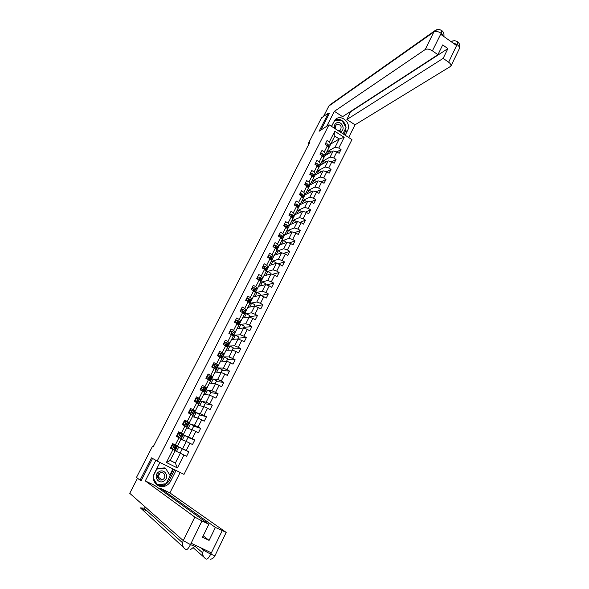<?xml version="1.0" encoding="UTF-8"?>
<svg xmlns="http://www.w3.org/2000/svg" width="589" height="589" viewBox="0 0 589 589"><rect width="100%" height="100%" fill="white"/><g stroke="black" fill="none" stroke-linecap="round" stroke-linejoin="round"><path stroke-width="0.88" d="M157.896 477.907L158.647 477.421M183.996 474.388L351.942 139.615L329.045 124.772L157.16 461.077L183.996 474.388M324.959 155.658L330.79 143.996L339.249 138.975L334.795 136.103L330.635 144.298L329.317 141.993L327.035 140.528L325.091 144.334L327.381 145.8L324.274 151.918L321.977 150.453L320.026 154.289L322.323 155.746L319.194 161.901L316.889 160.444L314.924 164.302L317.235 165.752L314.092 171.944L311.772 170.486L309.799 174.373L312.118 175.824L308.953 182.053L306.626 180.602L304.638 184.504L306.965 185.955L303.784 192.22L301.443 190.777L299.44 194.709L301.789 196.152L298.579 202.454L296.23 201.011L294.213 204.965L296.569 206.408L293.344 212.754L290.981 211.318L288.956 215.294L291.327 216.73L288.08 223.113L285.702 221.685L283.662 225.683L286.04 227.118L282.779 233.546L280.393 232.118L278.339 236.145L280.732 237.573L277.441 244.037L275.048 242.609L272.979 246.666L275.387 248.094L272.074 254.595L269.666 253.174L267.59 257.26L270.005 258.674L266.677 265.227L264.247 263.806L262.157 267.914L264.586 269.328L261.236 275.917L258.799 274.511L256.694 278.641L259.138 280.055L255.766 286.681L253.322 285.275L251.201 289.435L253.653 290.841L250.259 297.519L247.8 296.112L245.665 300.302L248.131 301.701L244.715 308.422L242.241 307.024L240.098 311.235L242.58 312.634L239.141 319.393L236.653 318.001L234.496 322.242L236.984 323.633L233.524 330.436L231.028 329.052L228.856 333.322L231.359 334.707L227.877 341.554L225.366 340.17L223.172 344.469L225.69 345.846L222.186 352.745L219.66 351.368L217.459 355.69L219.992 357.067L216.465 364.009L213.925 362.633L211.709 366.991L214.249 368.361L210.7 375.34L208.145 373.978L205.914 378.359L208.477 379.721L204.898 386.752L202.336 385.39L200.091 389.808L202.66 391.162L199.06 398.238L196.483 396.883L194.223 401.323L196.807 402.677L193.185 409.804L190.593 408.457L188.318 412.926L190.91 414.273L187.265 421.444L184.659 420.097L182.369 424.603L184.983 425.943L181.309 433.158L178.688 431.825L176.383 436.353L179.012 437.686L175.316 444.953L172.68 443.627L170.361 448.185L172.997 449.51L166.4 462.49L177.414 467.968L175.345 463.087L180.33 453.221L175.11 450.762L170.236 460.362L175.345 463.087L170.147 460.495L166.4 462.49M329.317 141.993L334.773 131.251L344.19 137.34L338.778 148.067L341.038 149.525L336.864 151.874L339.124 153.324L341.038 149.525M320.048 165.347L324.848 155.724L333.19 150.953L336.856 151.874L333.779 157.977L336.054 159.428L331.74 161.776M177.414 467.968L183.945 455.017L186.558 456.335L188.848 451.785L186.242 450.467L189.901 443.215L192.5 444.54L194.775 440.02L192.176 438.702L195.813 431.494L198.397 432.819L200.658 428.336L198.073 427.003L201.681 419.847L204.258 421.187L206.503 416.725L203.934 415.392L207.519 408.28L210.082 409.62L212.312 405.195L209.75 403.855L213.314 396.787L215.861 398.135L218.077 393.739L215.537 392.392L219.079 385.375L221.611 386.723L223.805 382.357L221.28 381.002L224.799 374.03L227.317 375.392L229.504 371.048L226.986 369.686L230.483 362.765L232.986 364.127L235.158 359.813L232.655 358.451L236.13 351.567L238.619 352.936L240.776 348.651L238.287 347.282L241.74 340.449L244.221 341.819L246.364 337.563L243.883 336.186L247.314 329.398L249.78 330.775L251.908 326.542L249.449 325.165L252.85 318.413L255.309 319.798L257.422 315.594L254.971 314.209L258.35 307.51L260.794 308.894L262.9 304.719L260.463 303.328L263.82 296.665L266.25 298.063L268.341 293.911L265.911 292.519L269.254 285.901L271.676 287.292L273.745 283.169L271.338 281.77L274.651 275.196L277.058 276.594L279.12 272.501L276.72 271.095L280.018 264.564L282.411 265.97L284.458 261.899L282.072 260.485L285.348 253.992L287.726 255.405L289.766 251.363L287.388 249.95L290.642 243.493L293.013 244.906L295.037 240.886L292.674 239.473L295.906 233.06L298.27 234.474L300.28 230.483L297.924 229.062L301.141 222.686L303.482 224.114L305.485 220.139L303.144 218.718L306.339 212.379L308.673 213.807L310.661 209.868L308.327 208.432L311.5 202.137L313.827 203.573L315.8 199.656L313.481 198.221L316.639 191.962L318.951 193.398L320.909 189.503L318.605 188.068L321.741 181.846L324.038 183.289L325.989 179.417L323.692 177.974L326.814 171.797L329.096 173.24L331.04 169.389L328.75 167.946L331.85 161.806L334.132 163.249L336.054 159.428M153.214 446.808L152.448 446.425L153.214 446.815L309.726 142.486L308.408 143.326L309.078 143.753M327.381 145.8L328.714 148.089L325.621 154.178L323.633 155.319M321.83 161.68L330.112 157.042L333.19 150.953M325.621 154.178L324.274 151.918M333.779 157.977L330.112 157.042M322.323 155.746L323.678 157.999L320.571 164.132L318.605 165.222M319.93 165.413L328.183 160.856L325.084 166.982L316.889 171.399L319.93 165.413M320.571 164.132L319.194 161.901M331.85 161.806L328.183 160.856M328.75 167.946L325.084 166.982M317.235 165.752L318.62 167.975L315.49 174.138L313.532 175.183M314.99 175.154L323.14 170.825L320.026 176.987L311.927 181.184L314.99 175.154M315.49 174.138L314.092 171.944M326.814 171.797L323.14 170.825M323.692 177.974L320.026 176.987M312.118 175.824L313.525 178.003L310.381 184.21L308.437 185.204M310.013 184.961L318.075 180.852L314.938 187.052L306.935 191.02L310.013 184.961M310.381 184.21L308.953 182.053M321.741 181.846L318.075 180.852M318.605 188.068L314.938 187.052M306.965 185.955L308.4 188.105L305.235 194.348L303.306 195.283M305.006 194.819L312.973 190.939L309.814 197.175L301.907 200.923L305.006 194.819M305.235 194.348L303.784 192.22M316.639 191.962L312.973 190.939M313.481 198.221L309.814 197.175M303.217 198.221L302.555 196.174L301.553 195.666L303.247 198.257L300.059 204.545L298.144 205.428M299.97 204.744L307.841 201.085L304.66 207.365L296.856 210.877L299.97 204.744M300.059 204.545L298.579 202.454M311.5 202.137L307.841 201.085M308.327 208.432L304.66 207.365M296.569 206.408L298.063 208.484L294.853 214.801L292.954 215.64M294.905 214.727L302.672 211.296L299.477 217.613L291.769 220.897L294.905 214.727M294.853 214.801L293.344 212.754M306.339 212.379L302.672 211.296M303.144 218.718L299.477 217.613M291.327 216.73L292.843 218.762L289.611 225.123L287.726 225.911M289.803 224.77L297.474 221.574L294.264 227.936L286.652 230.976L289.803 224.77M289.611 225.123L288.08 223.113M301.141 222.686L297.474 221.574M297.924 229.062L294.264 227.936M286.04 227.118L287.587 229.114L284.34 235.519L282.462 236.241M282.264 239.48L281.689 237.227L281.049 236.572L280.445 237.028M284.678 234.871L292.247 231.919L289.015 238.317L281.505 241.122L284.678 234.871M284.34 235.519L282.779 233.546M295.906 233.06L292.247 231.919M292.674 239.473L289.015 238.317M280.732 237.573L282.3 239.532L279.031 245.974L277.169 246.644M279.517 245.039L286.983 242.322L283.729 248.757L276.329 251.326L279.517 245.039M279.031 245.974L277.441 244.037M290.642 243.493L286.983 242.322M287.388 249.95L283.729 248.757M275.387 248.094L276.985 250.008L273.694 256.495L271.846 257.106M274.327 255.273L281.689 252.791L278.413 259.27L271.117 261.597L274.327 255.273M273.694 256.495L272.074 254.595M285.348 253.992L281.689 252.791M282.072 260.485L278.413 259.27M270.005 258.674L271.632 260.559L268.319 267.082L266.478 267.634M265.646 270.123L264.461 268.245M269.099 265.558L276.359 263.335L273.06 269.85L265.875 271.927L269.099 265.558M268.319 267.082L266.677 265.227M280.018 264.564L276.359 263.335M276.72 271.095L273.06 269.85M264.586 269.328L266.243 271.168L262.915 277.736L261.082 278.229M260.64 281.395L261.074 280.614L260.301 279.326L259.153 278.752L260.802 281.829L257.467 288.455L255.648 288.89M263.85 275.917L270.999 273.937L267.678 280.497L260.596 282.322L263.85 275.917M262.915 277.736L261.236 275.917M274.651 275.196L270.999 273.937M271.338 281.77L267.678 280.497M258.556 286.335L265.602 284.605L262.26 291.209L255.287 292.777L258.556 286.335M260.824 281.851L259.138 280.055M257.467 288.455L255.766 286.681M269.254 285.901L265.602 284.605M265.911 292.519L262.26 291.209M255.199 292.004L255.795 291.769L255.67 291.268L253.726 289.442L255.376 292.593L251.989 299.249L250.17 299.617M253.233 296.819L260.169 295.347L256.811 301.988L249.942 303.306L253.233 296.819M254.735 293.852L255.376 292.593L253.653 290.841M251.989 299.249L250.259 297.519M263.82 296.665L260.169 295.347M260.463 303.328L256.811 301.988M248.131 301.701L249.876 303.416L246.482 310.108L244.663 310.418M247.881 307.37L254.706 306.155L251.319 312.84L244.568 313.893L247.881 307.37M246.482 310.108L244.715 308.422M258.35 307.51L254.706 306.155M254.971 314.209L251.319 312.84M242.58 312.634L244.354 314.305L240.93 321.042L239.119 321.277M242.491 317.986L249.199 317.037L245.797 323.759L239.163 324.554L242.491 317.986M240.93 321.042L239.141 319.393M252.85 318.413L249.199 317.037M249.449 325.165L245.797 323.759M236.984 323.633L238.788 325.261L235.35 332.041L233.531 332.203M237.072 328.669L243.669 327.985L240.238 334.751L233.723 335.274L237.072 328.669M235.35 332.041L233.524 330.436M247.314 329.398L243.669 327.985M243.883 336.186L240.238 334.751M231.359 334.707L233.192 336.29L229.732 343.115L227.899 343.203M231.617 339.419L238.096 338.999L234.65 345.817L228.245 346.067L231.617 339.419M229.732 343.115L227.877 341.554M241.74 340.449L238.096 338.999M238.287 347.282L234.65 345.817M225.69 345.846L227.56 347.392L224.07 354.254L222.222 354.269L223.364 355.668M226.124 350.234L232.486 350.087L229.018 356.949L222.73 356.927L226.124 350.234M224.07 354.254L222.186 352.745M236.13 351.567L232.486 350.087M232.655 358.451L229.018 356.949M219.992 357.067L221.891 358.561L218.379 365.474L216.502 365.401M220.603 361.123L226.839 361.248L223.349 368.154L217.186 367.853L220.603 361.123M218.379 365.474L216.465 364.009M230.483 362.765L226.839 361.248M226.986 369.686L223.349 368.154M214.249 368.361L216.178 369.804L212.651 376.761L210.715 376.592M215.044 372.079L221.162 372.484L217.643 379.434L211.598 378.852L215.044 372.079M212.651 376.761L210.7 375.34M224.799 374.03L221.162 372.484M221.28 381.002L217.643 379.434M208.477 379.721L210.435 381.127L206.879 388.129L204.854 387.849M209.448 383.1L215.441 383.792L211.907 390.787L205.981 389.925L209.448 383.1M206.879 388.129L204.898 386.752M219.079 385.375L215.441 383.792M215.537 392.392L211.907 390.787M202.66 391.162L204.655 392.517L201.077 399.563L198.891 399.151M203.816 394.196L209.684 395.175L206.128 402.213L200.334 401.065L203.816 394.196M201.077 399.563L199.06 398.238M213.314 396.787L209.684 395.175M209.75 403.855L206.128 402.213M196.807 402.677L198.832 403.988L195.231 411.078L192.78 410.467M191.226 410.084L190.056 409.51M198.147 405.365L203.89 406.631L200.304 413.721L194.642 412.271L198.147 405.365M195.231 411.078L193.185 409.804M207.519 408.28L203.89 406.631M203.934 415.392L200.304 413.721M190.91 414.273L192.971 415.532L189.349 422.674L186.389 421.753M185.984 421.628L184.261 420.885M192.441 416.607L198.059 418.161L194.451 425.302L188.914 423.557L192.441 416.607M189.349 422.674L187.265 421.444M201.681 419.847L198.059 418.161M198.073 427.003L194.451 425.302M184.983 425.943L187.074 427.15L183.429 434.343L178.43 432.326M186.698 427.916L192.191 429.771L188.554 436.957L183.15 434.91L186.698 427.916M183.429 434.343L181.309 433.158M195.813 431.494L192.191 429.771M192.176 438.702L188.554 436.957M179.012 437.686L181.14 438.849L177.466 446.087L172.562 443.848M180.926 439.298L186.279 441.455L182.619 448.685L177.348 446.344L180.926 439.298M177.466 446.087L175.316 444.953M189.901 443.215L186.279 441.455M186.242 450.467L182.619 448.685M172.997 449.51L175.161 450.622L170.147 460.495M183.945 455.017L180.33 453.221M157.16 461.077L151.52 457.837L140.072 480.153L141.146 480.676M140.072 480.153L136.471 477.458L152.448 446.425M329.347 113.67L328.441 113.081L321.535 117.815L308.408 143.326M328.441 113.081L319.113 131.251L329.045 124.772M330.635 144.298L328.64 145.483M326.733 152.014L335.104 147.162L339.249 138.975L344.19 137.34M175.176 450.791L177.348 446.344M180.992 439.328L183.15 434.91M186.779 427.938L188.914 423.557M192.522 416.622L194.642 412.271M198.228 405.379L200.334 401.065M203.897 394.21L205.981 389.925M209.529 383.115L211.598 378.852M215.125 372.086L217.186 367.853M220.684 361.123L222.73 356.927M226.213 350.234L228.245 346.067M231.705 339.411L233.723 335.274M237.161 328.662L239.163 324.554M242.587 317.972L244.568 313.893M247.976 307.355L249.927 303.328M253.329 296.797L255.287 292.777M258.652 286.313L260.596 282.322M263.946 275.888L265.875 271.927M269.202 265.529L271.117 261.597M274.422 255.236L276.329 251.326M279.62 245.002L281.505 241.122M284.781 234.834L286.571 231.109M289.906 224.726L291.769 220.897M295.008 214.676L296.856 210.877M300.073 204.692L301.907 200.923M305.117 194.768L306.935 191.02M310.123 184.902L311.927 181.184M315.1 175.095L316.889 171.399M334.795 136.103L334.773 131.251M338.778 148.067L335.104 147.162M180.101 453.11L182.303 448.759L177.422 446.381M188.848 451.785L182.259 448.847M176.501 451.417L178.754 446.97M182.354 439.88L184.593 435.47L183.216 434.947M186.043 441.36L188.119 437.259L184.593 435.47M194.775 440.02L188.024 437.45M188.171 428.409L190.387 424.036L188.981 423.594M191.948 429.69L193.891 425.84L190.387 424.036M200.658 428.336L193.744 426.127M184.114 421.164L185.233 421.385M193.943 417.019L196.144 412.675L194.709 412.307M197.808 418.094L199.634 414.487L196.144 412.675M206.503 416.725L199.435 414.877M199.686 405.703L201.872 401.389L200.4 401.094M203.639 406.572L205.34 403.207L201.872 401.389M212.312 405.195L205.09 403.701M196.564 398.606L195.806 398.208M205.384 394.461L207.556 390.176L206.054 389.955M209.426 395.131L211.009 392.002L207.556 390.176M218.077 393.739L210.707 392.598M201.931 387.201L201.526 386.988M211.046 383.284L213.203 379.036L211.672 378.889M215.176 383.763L216.634 380.869L213.203 379.036M223.805 382.357L216.288 381.562M216.678 372.189L218.813 367.97L217.253 367.889M220.89 372.469L222.23 369.811L218.813 367.97M229.504 371.048L221.832 370.599M222.274 361.153L224.394 356.971L222.797 356.963M226.566 361.241L227.796 358.819L224.394 356.971M235.158 359.813L227.347 359.702M227.825 350.197L229.938 346.037L228.311 346.104M232.206 350.094L233.318 347.893L229.938 346.037M240.776 348.651L232.824 348.872M233.347 339.308L235.445 335.178L233.789 335.31M237.809 339.021L238.803 337.041L235.445 335.178M246.364 337.563L238.265 338.115M238.839 328.485L240.916 324.392L239.23 324.591M243.375 328.014L244.258 326.254L240.916 324.392M251.908 326.542L243.677 327.418M244.288 317.729L246.349 313.665L244.634 313.93M248.904 317.073L249.684 315.542L246.349 313.665M257.422 315.594L249.044 316.794M249.707 307.046L251.753 303.011L250.008 303.342M254.404 306.206L255.066 304.888L251.753 303.011M262.9 304.719L254.742 306.17M255.089 296.429L257.121 292.416L255.354 292.814M259.859 295.413L260.419 294.309L257.121 292.416M268.341 293.911L260.677 295.531M260.441 285.871L262.458 281.895L260.662 282.359M265.286 284.686L265.742 283.788L262.458 281.895M273.745 283.169L266.515 284.929M265.757 275.387L267.759 271.433L265.933 271.963M270.682 274.025L271.028 273.34L267.759 271.433M279.12 272.501L272.28 274.378M271.043 264.962L273.031 261.045L271.176 261.634M276.035 263.43L276.278 262.952L273.031 261.045M284.458 261.899L277.964 263.872M276.293 254.61L278.273 250.715L276.388 251.363M281.365 252.902L278.273 250.715M289.766 251.363L283.581 253.417M281.513 244.31L283.478 240.445L281.571 241.159M286.652 242.447L283.478 240.445M295.037 240.886L289.133 243.007M286.703 234.083L288.647 230.247L286.718 231.021M291.754 232.11L288.647 230.247M300.28 230.483L294.633 232.662M291.857 223.916L293.793 220.102L291.835 220.934M296.731 221.884L293.793 220.102M305.485 220.139L300.073 222.362M296.981 213.807L298.903 210.023L296.915 210.921M301.693 211.731L298.903 210.023M310.661 209.868L305.463 212.121M302.076 203.765L303.983 200.01L301.973 200.959M306.641 201.644L303.983 200.01M315.8 199.656L310.808 201.939M307.134 193.781L309.026 190.048L306.994 191.057M311.566 191.624L309.026 190.048M320.909 189.503L316.102 191.815M312.17 183.856L314.047 180.153L311.986 181.221M316.47 181.67L314.047 180.153M325.989 179.417L321.358 181.743M317.169 173.998L319.032 170.317L316.956 171.436M321.351 171.774L319.032 170.317M331.04 169.389L326.564 171.73M322.139 164.191L323.994 160.539L321.888 161.717M326.21 161.946L323.994 160.539M327.079 154.443L328.92 150.821L326.792 152.05M331.047 152.176L328.92 150.821M172.599 445.093L174.418 445.056L172.599 445.093L171.443 447.353L172.496 448.833L175.331 450.305L170.493 447.92M172.496 448.833L170.493 447.912M174.418 445.056L177.23 446.558L176.516 447.979L173.807 446.756L173.74 447.655L176.052 448.884M173.924 444.96L172.386 444.194M172.363 444.982L171.443 447.353M172.268 448.722L171.215 447.25M174.101 446.72L176.516 447.979M158.655 471.973C152.728 475.757 158.596 485.086 164.213 480.852C170.096 477.068 164.287 467.784 158.655 471.973M159.332 473.254C155.79 475.478 158.404 481.353 162.24 479.792L163.138 479.328C166.709 477.068 163.992 471.163 160.149 472.827L159.332 473.254M160.083 472.849L158.426 476.243L157.624 476.663M153.729 475.08L156.807 469.035L165.568 468.277L170.169 475.632L166.054 483.783L157.285 484.6L153.471 479.115M156.814 468.579L164.891 467.88L165.568 468.277M157.285 484.6L153.398 478.415M340.044 131.907L341.105 131.48C345.993 128.881 340.987 120.053 336.304 123.042C334.552 124.242 333.941 125.987 334.478 128.292M338.174 130.692L340.494 130C341.973 126.142 340.714 124.338 336.717 124.596L336.201 124.986C335.112 126.26 335.045 127.688 336.002 129.278M331.57 126.414L334.714 120.252L342.069 120.635L346.045 127.629L342.938 133.777M159.936 462.453L154.473 473.166C150.475 480.234 157.594 488.988 164.964 486.131C167.49 485.226 169.396 483.562 170.67 481.132L176.059 470.449M155.827 460.318L145.292 480.911L194.826 517.105L201.953 520.934L190.394 544.759C188.524 548.411 187.044 550.001 185.933 549.537C182.634 547.512 181.743 544.53 183.253 540.592L129.742 493.31L137.487 478.246L141.029 480.904L152.551 458.441L155.989 460.407M145.292 480.911L155.069 485.675L208.845 524.262L201.953 520.934M159.766 489.047L160.201 488.178L169.882 492.897L226.198 532.404L215.383 527.42L160.201 488.178M180.153 472.481L169.882 492.897M145.616 507.335L143.959 508.145L140.425 507.909L147.405 511.245M208.845 524.262L202.506 537.256L209.08 540.4L215.383 527.42M200.54 547.689L203.441 550.148L210.612 554.139L211.267 552.769L191.278 543.301L190.6 544.67L194.856 546.283L195.364 545.237M209.08 540.4L203.22 535.799M156.446 484.563C158.699 485.8 161.091 486.013 163.624 485.218C166.135 484.32 168.027 482.671 169.293 480.256L170.67 481.132M174.609 469.735L169.293 480.256M153.479 479.174L156.983 484.747L166.032 483.9L173.475 469.168M169.816 475.065L172.93 468.903M194.871 546.253L190.357 549.765M203.868 549.265L203.441 550.148C201.961 554.043 202.837 556.995 206.054 559.005C207.232 559.513 208.756 557.96 210.626 554.337L222.208 530.718M342.084 120.657C344.44 122.379 345.758 124.699 346.037 127.629L345.22 131.87L347.576 130.441C351.81 123.013 340.898 113.463 335.2 119.677L331.416 126.311M347.576 130.441L345.169 135.227M348.659 137.487L355.027 124.824L346.899 119.508L443.164 58.37L448.634 62.213L457.123 44.433L456.475 45.478L440.749 34.317L441.22 33.139L432.407 50.831C429.528 49.049 427.121 48.629 425.184 49.572L433.843 32.005L328.861 106.049L323.508 116.467M350.661 111.431L346.899 119.508M350.904 111.593L447.905 48.607L442.692 44.926L437.921 54.696L342.584 116.681L334.383 111.314L425.184 49.572M326.711 126.296L334.383 111.314M355.027 124.824L450.894 66.189C451.255 64.93 450.504 63.605 448.634 62.213M328.861 106.049L330.547 104.415M437.921 54.696L432.407 50.831M447.905 48.607L443.164 58.37M329.258 113.611L320.939 130.066M342.047 120.635C339.794 119.184 337.504 118.868 335.17 119.707M345.22 131.87L343.932 134.425M341.885 120.612L334.692 120.237M342.96 133.799L345.964 127.791M452.669 42.776L456.968 44.469M457.064 41.466L457.815 41.981L457.13 44.425M441.294 30.238L441.971 30.716L441.227 33.139M178.563 433.364L180.374 433.342L178.563 433.364L177.422 435.617L178.467 437.09L181.25 438.65L177.053 436.692M178.467 437.09L180.3 438.179L176.391 436.339M180.374 433.342L183.135 434.932L182.421 436.346L179.763 435.035L179.704 435.926L181.964 437.244M179.527 433.261L178.268 432.643M178.327 433.276L177.422 435.617M178.231 436.994L177.186 435.521M179.652 435.109L182.421 436.346M180.006 434.984L181.471 435.867L179.682 435.087M184.497 421.717L186.293 421.702L184.497 421.717L183.356 423.955L184.401 425.427L186.846 427.018M184.401 425.427L186.146 426.613M186.293 421.702L188.995 423.381L188.281 424.787L185.675 423.395L185.631 424.279L187.832 425.67L187.125 427.077M184.254 421.643L183.356 423.955M184.158 425.346L183.113 423.874M185.461 423.601L188.281 424.787M185.881 423.336L187.339 424.316L185.483 423.565M190.387 410.15L192.169 410.143L190.387 410.15L189.253 412.366L190.291 413.839L192.846 415.451M190.291 413.839L190.777 414.2M191.285 412.204L194.112 413.301L191.543 411.829L191.513 412.705L193.663 414.185L192.942 415.598M192.169 410.143L194.812 411.917M190.578 410.084L189.923 409.767M190.137 410.084L189.253 412.366M190.041 413.772L189.01 412.3M191.727 411.77L193.17 412.83L191.3 412.138M196.233 398.657L198.014 398.657L196.233 398.657L195.114 400.859L196.373 402.449M196.969 402.788L197.47 403.104M198.758 404.142L199.457 402.773L199.207 402.501L198.545 403.796M198.014 398.657L200.606 400.513L199.907 401.897L197.381 400.336L197.359 401.205L199.207 402.501M195.982 398.606L195.114 400.859M195.806 402.154L194.856 400.807M197.138 400.91L199.907 401.897M197.543 400.277L198.964 401.426L197.124 400.807M203.124 389.756L205.657 390.559L203.183 388.924L203.161 389.778L205.215 391.427L204.493 392.834M203.816 387.245L201.784 387.201L203.816 387.245L206.349 389.196M202.049 387.238L200.93 389.425L201.843 390.735M201.784 387.201L200.93 389.425M201.475 390.536L200.672 389.388M200.289 389.41L200.893 389.704M203.61 388.909L204.722 390.087L202.984 389.579M209.655 378.896L211.37 379.301L208.94 377.578L208.933 378.433L210.936 380.163L210.214 381.562M209.581 375.915L207.556 375.87L209.581 375.915L212.055 377.954M207.821 375.892L206.717 378.072L207.505 379.206M207.556 375.87L206.717 378.072M207.114 378.999L206.452 378.042M205.988 378.219L206.857 378.624M209.375 377.564L210.435 378.83L209.11 378.536M215.309 364.65L213.284 364.613L215.309 364.65L217.739 366.756L217.047 368.11L214.668 366.314L214.668 367.161L216.612 368.972L215.927 370.326M213.557 364.62L212.46 366.785L213.13 367.757M213.284 364.613L212.46 366.785M212.717 367.529L212.187 366.77M215.633 367.882L217.047 368.11M215.103 366.292L216.119 367.646L215.294 367.565M221.493 356.89L222.694 356.993L220.352 355.115L220.36 355.955L222.259 357.847L221.545 359.238M219.263 353.429L217.893 355.572L219.263 353.429L221 353.459L222.23 354.269L221.538 355.631M218.166 355.572L218.725 356.374M218.276 356.139L217.893 355.572M220.794 355.101L221.766 356.529L221.162 356.551M224.924 342.305L223.555 344.447L224.924 342.305L226.655 342.342L228.966 344.631M223.835 344.432L224.276 345.073M223.805 344.815L223.555 344.447M227.258 345.942L228.296 345.949L228.112 345.559L226.007 343.998L226.014 344.83L227.869 346.796L227.185 348.136M226.448 343.976L227.376 345.485L226.92 345.566M230.549 331.246L229.18 333.396L230.549 331.246L232.272 331.298L234.532 333.668M229.467 333.367L229.791 333.838M232.957 335.038L233.87 334.972L233.693 334.559L231.624 332.947L231.639 333.772L233.428 335.84M232.066 332.925L232.611 334.626M229.239 333.477L228.863 333.3M236.137 320.269L234.775 322.404L236.137 320.269L237.853 320.32L240.062 322.779M238.597 324.193L239.399 324.068L239.237 323.633L237.198 321.962L237.22 322.787L238.965 324.937M237.654 321.94L238.236 323.736M240.511 311.471L241.696 309.358L243.397 309.416L245.554 311.949M243.139 311.404L242.602 311.235M241.696 309.358L240.386 311.397M244.177 313.4L244.899 313.238L244.752 312.774L242.749 311.058L242.771 311.868L244.464 314.099M243.198 311.036L243.809 312.906M246.158 300.581L247.211 298.513L248.904 298.586L251.01 301.2M248.735 300.736L248.072 300.537M247.211 298.513L245.952 300.464M249.707 302.672L250.369 302.466L250.229 301.988L248.256 300.213L249.95 303.291L249.28 304.601M248.705 300.191L249.331 302.128M251.687 289.722L252.696 287.741L254.338 287.815L255.53 288.713L256.436 290.51M254.279 290.112L253.557 289.921M252.696 287.741L251.481 289.597M254.183 289.42L254.809 291.408M257.187 278.928L258.144 277.036L259.823 277.124L260.964 278.03L261.825 279.885M259.764 279.547L259.064 279.385M258.144 277.036L256.973 278.803M259.624 278.715L260.25 280.747M262.642 268.201L263.563 266.405L265.227 266.493L266.353 267.413L267.185 269.335M265.212 269.048L264.682 268.945M263.563 266.405L262.436 268.076M266.044 270.852L266.449 270.034L265.698 268.702L264.579 268.105L266.132 271.043M268.069 257.54L268.937 255.832L270.594 255.928L271.713 256.863L272.508 258.843M268.937 255.832L267.862 257.422M271.455 260.36L271.794 259.513L271.065 258.144L269.946 257.533L269.99 258.321L271.308 260.191M270.403 257.511L270.042 257.629L270.992 259.587M273.458 246.953L274.29 245.326L275.932 245.436L277.044 246.386L277.794 248.425M274.29 245.326L273.259 246.828M276.889 249.898L277.095 249.059L276.396 247.652L275.284 247.034L276.432 249.353M275.748 247.012L275.38 247.144L276.307 249.095M278.818 236.432L279.598 234.893L281.24 235.004L282.337 235.968L283.051 238.066M279.598 234.893L278.612 236.307M280.806 236.881L281.571 238.619M281.049 236.572L280.592 236.594L280.644 237.374L281.557 238.597M284.141 225.97L284.877 224.519L286.512 224.637L287.594 225.609L288.279 227.774M284.877 224.519L283.935 225.852M287.579 229.106L286.953 226.868L285.864 226.22L286.674 227.928M286.32 226.198L285.945 226.36L286.725 228.002M289.427 215.581L290.127 214.212L291.746 214.337L292.821 215.324L293.469 217.54M290.127 214.212L289.228 215.456M292.807 218.836L292.188 216.575L291.562 215.898L291.047 216.561M291.562 215.898L291.18 216.06L291.732 217.253M294.684 205.259L295.339 203.971L296.952 204.096L298.019 205.097L298.63 207.372M295.339 203.971L294.485 205.134M298.056 208.477L297.386 206.341L296.768 205.649L296.193 206.179M296.768 205.649L296.385 205.833L296.768 206.68M299.911 194.996L300.523 193.788L302.128 193.928L303.18 194.937L303.762 197.271M300.523 193.788L299.713 194.871M301.943 195.474L301.347 195.879M305.102 184.799L305.676 183.672L307.274 183.812L308.312 184.836L308.857 187.221M305.676 183.672L304.903 184.674M308.319 187.979L307.686 186.065L307.09 185.358L306.494 185.66M307.09 185.358L306.854 185.888M310.263 174.661L310.793 173.615L312.384 173.762L313.414 174.8L313.922 177.245M310.793 173.615L310.064 174.535M313.355 177.738L312.788 176.023L312.199 175.301L311.625 175.515M312.199 175.301L311.905 175.691M315.387 164.589L315.881 163.624L317.464 163.779L318.48 164.824L318.958 167.32M315.881 163.624L315.189 164.464M318.303 167.467L317.861 166.039L317.28 165.31L316.735 165.443M320.482 154.583L320.939 153.692L322.507 153.854L323.516 154.907L323.965 157.462M320.939 153.692L320.291 154.458M323.243 157.27L322.905 156.114L321.83 155.437M325.548 144.629L325.96 143.819L327.528 143.988L328.522 145.056L328.934 147.655M325.96 143.819L325.356 144.504M328.161 147.14L326.917 145.498M174.366 445.063L172.474 448.796M175.75 448.708L175.021 450.136M176.928 446.381L176.207 447.809M174.565 448.082L173.836 449.51M175.75 445.748L175.021 447.176M158.522 477.34L157.815 477.686M190.365 544.56L183.253 540.592L194.826 517.105M203.75 556.988L193.575 548.072M140.425 507.909L183.385 547.203M214.941 555.758L210.84 554.249M441.058 33.175C438.209 31.394 435.801 31.003 433.843 32.005L434.638 30.864L436.766 29.686M451.056 41.635L452.801 40.906M459.243 48.872L459.354 48.651C459.737 47.348 459 46.001 457.152 44.595M443.598 36.341L441.242 33.301M180.33 433.342L178.445 437.053M181.67 437.038L180.948 438.459M182.84 434.734L182.126 436.147M180.514 436.368L179.792 437.789M181.692 434.049L180.97 435.47M186.249 421.702L184.372 425.391M187.552 425.449L186.838 426.856M188.716 423.152L188.001 424.559M186.426 424.728L185.712 426.141M187.596 422.423L186.882 423.837M192.124 410.143L190.262 413.802M193.398 413.934L192.691 415.333M194.554 411.659L193.847 413.051M192.301 413.169L191.587 414.568M193.464 410.879L192.75 412.278M197.97 398.657L196.122 402.294M200.356 400.233L199.649 401.617M198.14 401.683L197.433 403.075M199.296 399.408L198.589 400.8M203.772 387.245L201.968 390.794M204.972 391.133L204.368 392.326M206.113 388.88L205.414 390.264M203.934 390.271L203.271 391.582M205.082 388.011L204.383 389.395M209.537 375.907L207.784 379.353M210.707 379.846L210.155 380.921M211.841 377.608L211.142 378.977M209.691 378.933L209.08 380.155M210.833 376.695L210.133 378.064M215.265 364.65L213.564 367.985M216.399 368.626L215.905 369.597M217.525 366.402L216.84 367.764M215.419 367.676L214.845 368.802M216.546 365.445L215.854 366.814M220.956 353.459L219.307 356.698M222.06 357.479L221.619 358.348M223.179 355.277L222.495 356.625M221.103 356.485L220.573 357.523M226.61 342.342L225.013 345.478M227.678 346.406L227.295 347.171M228.79 344.212L228.112 345.559M226.75 345.368L226.264 346.325M227.869 343.166L227.185 344.521M232.228 331.298L230.682 334.331M233.266 335.406L232.927 336.061M234.37 333.227L233.693 334.559M232.361 334.324L231.919 335.193M233.472 332.137L232.788 333.477M237.809 320.32L236.314 323.258M238.817 324.473L238.53 325.032M239.914 322.308L239.237 323.633M237.934 323.354L237.536 324.134M239.038 321.182L238.361 322.507M243.353 309.416L241.91 312.258M244.332 313.613L244.096 314.062M245.422 311.463L244.752 312.774M243.478 312.45L243.124 313.149M244.575 310.285L243.898 311.61M248.86 298.586L247.468 301.325M250.892 300.677L250.229 301.988M248.978 301.612L248.668 302.231M250.067 299.47L249.405 300.78M254.338 287.815L252.99 290.465M256.333 289.965L255.67 291.268M254.448 290.848L254.176 291.386M255.53 288.713L254.868 290.024M259.778 277.117L258.483 279.672M261.737 279.326L261.074 280.614M259.889 280.15L259.653 280.607M260.964 278.03L260.301 279.326M265.183 266.493L263.931 268.952M267.104 268.746L266.449 270.034M265.286 269.519L265.094 269.895M266.353 267.413L265.698 268.702M270.557 255.928L269.35 258.291M272.442 258.24L271.794 259.513M271.713 256.863L271.065 258.144M275.895 245.429L274.739 247.704M277.743 247.792L277.095 249.059M277.044 246.386L276.396 247.652M281.196 234.996L280.084 237.19M283.014 237.411L282.374 238.67M282.337 235.968L281.689 237.227M286.468 224.637L285.4 226.736M288.249 227.096L287.609 228.348M287.594 225.609L286.953 226.868M291.71 214.33L290.686 216.347M293.455 216.84L292.821 218.085M292.821 215.324L292.188 216.575M296.915 204.096L295.936 206.017M298.623 206.651L297.997 207.895M298.019 205.097L297.386 206.341M302.091 193.921L301.156 195.762M303.762 196.527L303.144 197.757M303.18 194.937L302.555 196.174M307.23 183.812L306.339 185.564M308.872 186.463L308.253 187.685M308.312 184.836L307.686 186.065M312.339 173.762L311.493 175.434M313.952 176.464L313.333 177.679M313.414 174.8L312.788 176.023M317.419 163.771L316.617 165.362M319.002 166.518L318.421 167.659M318.48 164.824L317.861 166.039M316.882 165.531L317.28 165.31M322.47 153.847L321.704 155.356M324.016 156.637L323.486 157.683M323.516 154.907L322.905 156.114M327.484 143.981L326.762 145.409M329.001 146.816L328.522 147.765M328.522 145.056L327.918 146.249M175.331 450.305L176.059 448.877M157.631 476.751L162.24 479.792M339.558 130.574L340.494 130M163.624 485.218L164.964 486.131M194.915 546.158L202.712 552.88M143.959 508.145L182.568 542.778M210.185 559.322C212.364 558.932 213.947 557.761 214.919 555.795L226.198 532.404M329.516 105.144L434.638 30.864C438.017 29.317 439.725 28.898 439.777 29.619L441.971 30.709C443.642 32.078 444.275 34.015 443.863 36.525M450.894 66.189L459.354 48.651C460.259 45.817 459.744 43.593 457.815 41.981L455.79 40.928C454.575 41.016 455.584 39.897 451.093 41.664M181.25 438.65L181.964 437.237M194.112 413.301L194.819 411.91M205.657 390.559L206.356 389.182M211.37 379.301L212.062 377.932M222.694 356.993L223.378 355.646M228.296 345.949L228.981 344.609M232.765 337.151L233.443 335.818M233.87 334.972L234.547 333.639M238.302 326.232L238.979 324.907M239.399 324.068L240.076 322.75M243.809 315.38L244.479 314.062M244.899 313.238L245.569 311.92M250.369 302.466L251.032 301.163M255.795 291.769L256.458 290.473M260.124 283.243L260.78 281.954M261.192 281.137L261.847 279.849M265.492 272.67L266.14 271.382M266.552 270.572L267.207 269.291M270.822 262.157L271.47 260.883M271.882 260.073L272.53 258.799M276.131 251.709L276.771 250.443M277.176 249.64L277.817 248.374M281.395 241.328L282.035 240.069M282.44 239.274L283.081 238.015M286.629 231.013L287.27 229.762M287.668 228.974L288.301 227.722M291.835 220.757L292.468 219.513M292.866 218.733L293.499 217.488M297.011 210.567L297.636 209.331M298.034 208.55L298.66 207.321M302.15 200.444L302.768 199.215M303.166 198.441L303.791 197.212M307.259 190.38L307.878 189.157M308.268 188.384L308.886 187.162M312.332 180.374L312.95 179.159M313.341 178.393L313.952 177.179M317.383 170.435L317.994 169.227M318.377 168.461L318.988 167.261M322.397 160.547L323 159.347M323.39 158.596L323.994 157.396M327.381 150.725L327.985 149.532M328.368 148.781L328.971 147.589"/></g></svg>
